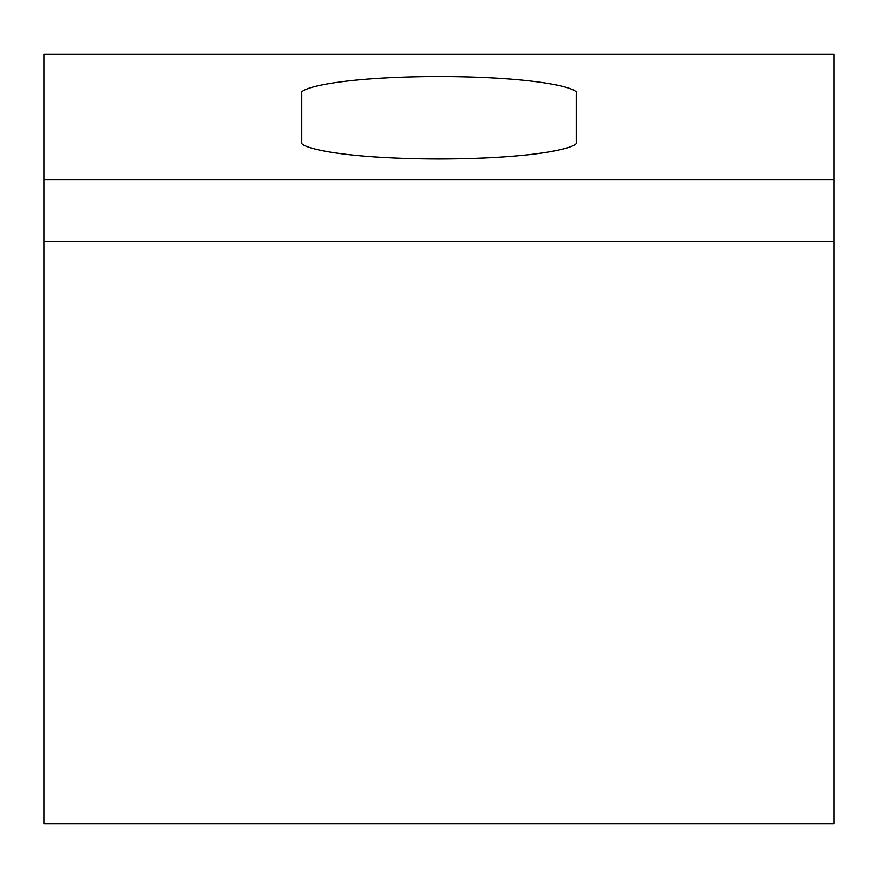 <?xml version="1.0" encoding="UTF-8"?>
<svg xmlns="http://www.w3.org/2000/svg" width="878" height="878" viewBox="0 0 878 878"><rect width="100%" height="100%" fill="white"/><g stroke="black" fill="none" stroke-linecap="round" stroke-linejoin="round"><path stroke-width="1.32" d="M834.1 241.45L834.1 54.293L43.9 54.293L43.9 823.707L834.1 823.707L834.1 241.45L43.9 241.45M301.758 141.545L301.758 93.957C296.237 88.854 337.415 76.748 439 76.507C540.585 76.748 581.763 88.854 576.242 93.957L576.242 141.545C581.763 146.648 540.585 158.764 439 158.995C337.415 158.764 296.237 146.648 301.758 141.545M834.1 179.562L43.9 179.562"/></g></svg>
